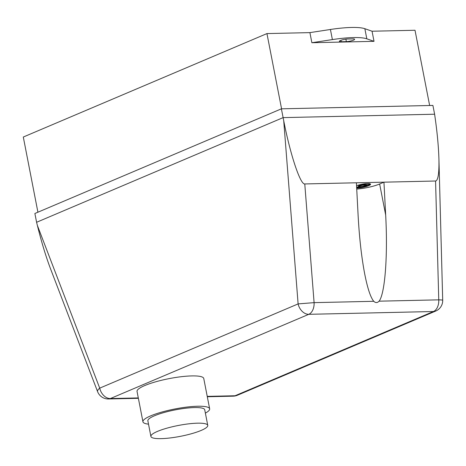 <?xml version="1.0" encoding="UTF-8"?>
<svg xmlns="http://www.w3.org/2000/svg" width="466" height="466" viewBox="0 0 466 466"><rect width="100%" height="100%" fill="white"/><g stroke="black" fill="none" stroke-linecap="round" stroke-linejoin="round"><path stroke-width="0.7" d="M157.467 431.4A28.962 5.528 -11 0 1 188.509 423.868A28.962 5.528 -11 0 1 207.76 425.382A28.962 5.528 -11 0 1 201.195 430.415A28.962 5.528 -11 0 1 170.148 437.953A28.962 5.528 -11 0 1 150.897 436.432A28.962 5.528 -11 0 1 157.467 431.4M150.897 436.432L147.868 420.833A28.962 5.528 -11 0 1 154.432 415.794A28.962 5.528 -11 0 1 185.48 408.263A28.962 5.528 -11 0 1 204.725 409.777L207.76 425.382M148.514 424.159A33.977 6.483 -11 0 1 142.94 421.788A33.977 6.483 -11 0 1 150.646 415.882A33.977 6.483 -11 0 1 187.07 407.045A33.977 6.483 -11 0 1 209.653 408.822A33.977 6.483 -11 0 1 205.372 413.109M142.94 421.788L137.045 391.463A33.977 6.483 -11 0 1 144.751 385.557A33.977 6.483 -11 0 1 181.175 376.72A33.977 6.483 -11 0 1 203.759 378.497L209.653 408.822M356.665 187.868A8.44 1.608 169 0 0 367.744 185.806A8.44 1.608 169 0 0 370.517 184.117M356.566 185.713L356.554 185.718A8.44 1.608 -11 0 1 356.764 185.637A8.44 1.608 -11 0 1 368.466 183.581A8.44 1.608 -11 0 1 370.557 184.221A8.44 1.608 -11 0 1 367.791 186.027A8.44 1.608 -11 0 1 356.676 188.089M356.653 187.658A7.683 1.468 169 0 0 367.255 185.788L368.688 185.177A7.683 1.468 169 0 0 369.777 184.146A7.683 1.468 169 0 0 368.105 183.575M356.618 187.006A7.683 1.468 169 0 0 367.126 185.13L367.016 184.553M367.255 185.788L367.126 185.13L362.583 185.229L362.455 184.571L363.969 184.536M365.822 183.686L364.016 184.623L368.559 184.519L368.688 185.177L368.559 184.519A7.683 1.468 169 0 0 369.509 183.854M363.719 183.948L361.628 184.676L359.863 184.717M138.303 397.929L110.384 398.552L308.777 314.317A11.405 7.473 -91.3 0 0 314.096 302.638L304.77 183.948L435.57 181.012L438.756 299.842A11.405 7.473 88.7 0 1 433.438 311.521L235.045 395.756L207.236 396.38M356.729 189.062A18.244 3.483 169 0 0 379.644 183.994L383.943 182.171L385.673 215.012C387.91 255.694 385.003 293.755 379.091 301.182C377.349 302.964 375.573 303.005 373.761 301.298C370.557 297.419 367.546 288.332 364.727 274.037C361.546 257.337 359.344 237.864 358.127 215.63L356.397 182.788M357.638 185.34L360.195 185.282L358.325 186.249L359.082 186.237L362.583 185.229M361.948 185.357L361.82 184.699L362.455 184.571M360.195 185.282L360.084 184.711M360.253 185.398L360.113 184.711M359.082 186.237L359.024 185.94M359.868 186.214L359.752 185.619M360.247 185.346L361.82 184.699M363.958 184.507L363.841 183.93M373.761 301.298L314.096 302.638L298.112 303.908A11.405 8.33 67 0 0 308.777 314.317L433.438 311.521A11.405 8.33 67 0 0 435.757 311.032A11.405 11.405 0 0 0 442.7 300.226A11.405 0.652 178.5 0 0 438.756 299.842L379.091 301.182M304.77 183.948C300.331 184.752 290.33 154.735 283.73 120.793L298.112 303.908L99.718 388.143A11.405 3.606 159 0 0 97.598 391.644A11.405 11.405 0 0 0 108.502 398.966A11.405 7.473 -91.3 0 0 110.384 398.552A11.405 8.33 -113 0 1 99.718 388.143L37.362 225.398C41.556 242.244 45.959 256.737 50.555 268.87L97.598 391.644M37.362 225.398L36.593 222.282L283.107 117.618L434.615 114.217L435.069 117.397C437.277 133.043 438.558 146.854 438.914 158.83C439.222 173.166 438.11 180.558 435.57 181.012M434.615 114.217L432.902 105.427L281.394 108.828L283.73 120.793M352.803 38.882A5.132 0.979 -11 0 1 354.614 39.272A5.132 0.979 -11 0 1 351.801 40.728A5.132 0.979 -11 0 1 346.355 41.62L341.188 41.736A5.132 0.979 -11 0 1 339.376 41.346A5.132 0.979 -11 0 1 342.19 39.89A5.132 0.979 -11 0 1 347.636 38.998L352.803 38.882M332.386 39.587A45.61 8.703 -11 0 1 366.818 38.818L374.017 41.334L311.87 42.726L332.386 39.587L330.423 29.48L309.907 32.62L266.948 33.581L281.575 108.823M429.64 105.502L415.014 30.261L372.054 31.222L364.855 28.706A45.61 8.703 169 0 0 330.423 29.48M372.054 31.222L374.017 41.334M311.87 42.726L309.907 32.62M281.394 108.828L34.88 213.492L36.593 222.282M266.948 33.581L23.3 137.033L37.915 212.205M237.363 395.267A11.405 8.33 -113 0 1 235.045 395.756A11.405 7.473 88.7 0 1 233.163 396.17A11.405 11.405 0 0 0 237.363 395.267L435.757 311.032M379.644 183.994L385.673 215.012M345.871 39.144L346.355 41.62M340.908 40.309L341.188 41.736M364.855 28.706L366.818 38.818M108.502 398.966L138.373 398.296M207.306 396.752L233.163 396.17M442.7 300.226L438.914 158.83"/></g></svg>
